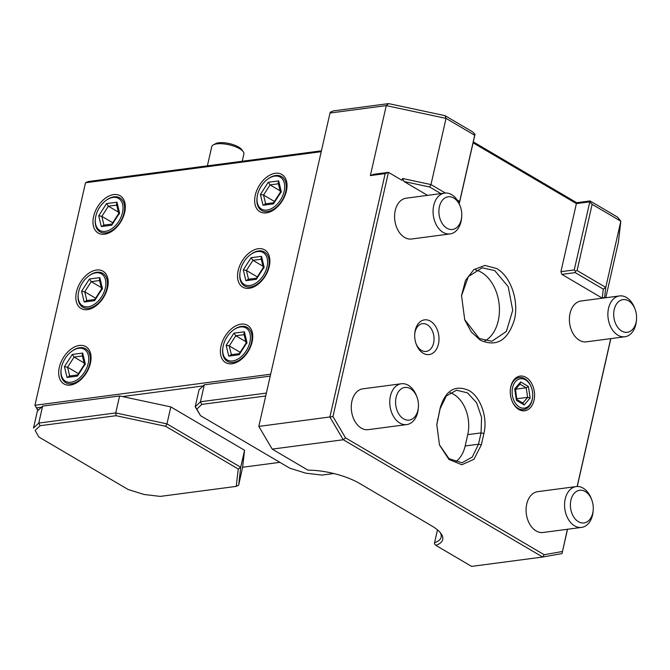 <?xml version="1.0" encoding="UTF-8"?>
<svg xmlns="http://www.w3.org/2000/svg" width="670" height="670" viewBox="0 0 670 670"><rect width="100%" height="100%" fill="white"/><g stroke="black" fill="none" stroke-linecap="round" stroke-linejoin="round"><path stroke-width="1" d="M605.772 297.74L618.402 242.172L620.814 221.201L592.138 204.333L577.096 270.529L605.772 287.397L620.814 221.201L617.581 217.155L590.035 200.95L574.249 269.918L575.463 271.166L577.096 270.529M592.138 204.333L589.717 201.838L576.393 203.596L576.711 202.708L590.035 200.95M38.14 410.367L42.62 406.104L38.768 423.08L33.5 428.088L37.352 411.112L38.14 410.367L34.949 405.283L85.509 182.751L88.155 181.553L321.424 150.817M445.056 115.667L472.601 131.873L475.013 134.369L474.703 135.256L446.027 118.389L386.263 105.617L330.009 113.029L330.318 112.141L333.593 110.86L388.625 103.607L445.056 115.667L446.027 118.389L430.986 184.577L402.528 178.496L402.101 180.381L388.441 172.349L373.642 174.3L370.368 175.582L386.263 105.617L388.625 103.607M473.305 141.881L576.711 202.708M473.095 142.827L576.393 203.596L560.924 271.677L561.862 274.365L602.263 298.133L603.302 289.147L605.772 287.397L604.625 297.38L602.263 298.133M604.625 297.38L604.507 297.907M610.739 338.626L577.138 486.504M567.423 529.275L562.004 553.596L567.54 529.258M544.191 554.726L542.65 557.021L471.588 566.393L435.818 545.346A43.24 14.849 -167.2 0 0 441.011 533.563A43.24 14.849 -167.2 0 0 431.647 525.841L359.539 483.422A43.24 14.849 -167.2 0 0 307.999 470.156L272.221 449.118L258.804 426.413L332.957 416.564L345.561 437.887L544.191 554.726L562.365 551.51M332.957 416.564L388.441 172.349L385.166 173.631L370.368 175.582M427.552 195.355L404.027 181.52L402.528 178.496M423.197 353.241A17.504 12.052 82.5 0 0 438.448 344.045A17.504 12.052 82.5 0 0 430.483 321.181A17.504 12.052 82.5 0 0 414.78 333.266A17.504 12.052 82.5 0 0 416.212 344.154A17.504 12.052 82.5 0 0 423.197 353.241M518.789 409.471A17.504 12.052 -97.5 0 1 511.796 400.384A17.504 12.052 -97.5 0 1 510.364 389.496A17.504 12.052 -97.5 0 1 526.067 377.411A17.504 12.052 -97.5 0 1 534.032 400.266A17.504 12.052 -97.5 0 1 518.789 409.471M483.916 433.498L481.345 444.813L473.992 459.268L461.848 464.762L448.908 459.411L439.495 445.031L436.79 424.529L440.215 407.796C445.642 390.25 455.215 384.479 468.933 390.484C480.708 396.916 487.869 417.644 483.916 433.498L481.068 432.895L478.497 444.21L472.291 457.024L462.049 462.777L449.034 458.69L439.378 444.713M480.348 340.184L471.328 331.993L464.737 319.866L461.53 295.52L465.541 280.311L473.866 269.608L484.921 265.421L496.629 268.519C510.557 276.124 519.158 300.671 514.434 319.607C507.927 340.477 496.57 347.336 480.348 340.184M619.499 295.931A20.594 14.179 -97.5 0 0 608.528 308.309A20.594 14.179 82.5 0 0 624.875 336.759L586.384 341.834A20.594 14.179 -97.5 0 1 570.044 313.384A20.594 14.179 -97.5 0 1 581.007 301.006L619.499 295.931A20.594 14.179 -97.5 0 1 634.691 308.183L635.152 309.423A16.474 11.34 -97.5 0 1 636.5 319.674A16.474 11.34 -97.5 0 1 636.073 322.379A16.474 11.34 82.5 0 1 621.718 331.039A16.474 11.34 82.5 0 1 614.222 309.532A16.474 11.34 -97.5 0 1 623.979 299.557A16.474 11.34 -97.5 0 1 635.152 309.423M444.687 193.102A20.594 14.179 -97.5 0 0 433.725 205.481A20.594 14.179 82.5 0 0 450.064 233.93L411.573 239.006A20.594 14.179 -97.5 0 1 395.233 210.556A20.594 14.179 -97.5 0 1 406.196 198.178L444.687 193.102A20.594 14.179 -97.5 0 1 459.88 205.355L460.34 206.595A16.474 11.34 -97.5 0 1 461.689 216.846A16.474 11.34 -97.5 0 1 461.262 219.551A16.474 11.34 82.5 0 1 446.907 228.21A16.474 11.34 82.5 0 1 439.411 206.703A16.474 11.34 -97.5 0 1 449.168 196.729A16.474 11.34 -97.5 0 1 460.34 206.595M576.183 486.579A20.594 14.179 -97.5 0 0 565.22 498.957A20.594 14.179 82.5 0 0 581.56 527.407L543.069 532.482A20.594 14.179 -97.5 0 1 526.729 504.033A20.594 14.179 -97.5 0 1 537.692 491.654L576.183 486.579A20.594 14.179 -97.5 0 1 591.375 498.832L591.836 500.071A16.474 11.34 -97.5 0 1 593.184 510.322A16.474 11.34 -97.5 0 1 592.757 513.027A16.474 11.34 82.5 0 1 578.403 521.687A16.474 11.34 82.5 0 1 570.907 500.18A16.474 11.34 -97.5 0 1 580.664 490.206A16.474 11.34 -97.5 0 1 591.836 500.071M401.372 383.751A20.594 14.179 -97.5 0 0 390.409 396.129A20.594 14.179 82.5 0 0 406.757 424.579L368.266 429.654A20.594 14.179 -97.5 0 1 351.918 401.204A20.594 14.179 -97.5 0 1 362.88 388.826L401.372 383.751A20.594 14.179 -97.5 0 1 416.564 396.003L417.025 397.243A16.474 11.34 -97.5 0 1 418.373 407.494A16.474 11.34 -97.5 0 1 417.946 410.199A16.474 11.34 82.5 0 1 403.6 418.859A16.474 11.34 82.5 0 1 396.096 397.344A16.474 11.34 -97.5 0 1 405.853 387.377A16.474 11.34 -97.5 0 1 417.025 397.243M603.302 289.147L575.187 272.606L561.862 274.365M575.187 272.606L575.463 271.166M574.249 269.918L560.924 271.677M610.847 338.61L577.247 486.495M272.221 449.118L343.283 439.746L542.65 557.021L562.004 553.596M385.166 173.631L329.866 417.041L343.283 439.746L345.561 437.887M437.485 529.886L434.562 542.725A41.18 14.137 -167.2 0 0 441.145 537.173A41.18 14.137 -167.2 0 0 440.182 532.516M434.562 542.725L434.495 543.906L435.818 545.346M85.509 182.751L321.223 151.688M457.124 199.953L459.662 201.452L459.545 202.449L475.013 134.369M459.394 202.893L458.917 203.077M445.357 193.035L430.986 184.577L429.646 186.997L404.027 181.52M429.646 186.997L440.877 193.605M459.662 201.452L474.703 135.256M279.867 462.342L242.615 467.25L238.646 485.222L240.714 467.25L166.972 423.875L115.742 412.929L119.603 395.962L122.451 396.565L203.111 385.937L204.308 384.798L200.456 401.766L195.188 406.782L199.049 389.806L203.111 385.937M270.663 374.22L34.949 405.283L37.914 410.584M36.741 407.863L41.423 407.243M119.603 395.962L42.62 406.104M238.646 485.222L236.234 486.387L238.235 469L165.632 426.288L166.972 423.875L170.825 406.908L122.451 396.565M238.235 469L240.714 467.25L244.567 450.282L170.825 406.908M244.567 450.282L242.615 467.25M165.632 426.288L116.069 415.702L40.1 425.71L35.158 430.416L38.801 436.966L128.196 489.544L144.058 494.477L160.264 496.403L236.234 486.387M35.158 430.416L38.801 436.966M116.069 415.702L115.742 412.929L38.768 423.08L40.1 425.71M270.236 376.104L204.308 384.798M266.375 393.081L200.456 401.766L201.787 404.404L196.846 409.11L195.188 406.782L200.498 415.651L289.884 468.238L305.746 473.171L321.952 475.089L333.802 473.531M196.846 409.11L200.498 415.651M265.722 395.978L201.787 404.404M275.345 173.279A21.624 13.81 120.5 0 1 286.392 191.034A21.624 13.81 120.5 0 1 266.342 212.884A21.624 13.81 120.5 0 1 255.295 195.129A21.624 13.81 120.5 0 1 275.345 173.279M258.201 248.721A21.624 13.81 120.5 0 1 269.248 266.467A21.624 13.81 120.5 0 1 249.207 288.318A21.624 13.81 120.5 0 1 238.16 270.571A21.624 13.81 120.5 0 1 258.201 248.721M241.066 324.154A21.624 13.81 120.5 0 1 252.113 341.909A21.624 13.81 120.5 0 1 232.071 363.76A21.624 13.81 120.5 0 1 221.025 346.005A21.624 13.81 120.5 0 1 241.066 324.154M113.649 194.593A21.624 13.81 120.5 0 1 124.695 212.348A21.624 13.81 120.5 0 1 104.654 234.198A21.624 13.81 120.5 0 1 93.607 216.444A21.624 13.81 120.5 0 1 113.649 194.593M96.513 270.027A21.624 13.81 120.5 0 1 107.56 287.782A21.624 13.81 120.5 0 1 87.519 309.632A21.624 13.81 120.5 0 1 76.472 291.877A21.624 13.81 120.5 0 1 96.513 270.027M79.378 345.46A21.624 13.81 120.5 0 1 90.425 363.215A21.624 13.81 120.5 0 1 70.375 385.066A21.624 13.81 120.5 0 1 59.329 367.311A21.624 13.81 120.5 0 1 79.378 345.46M267.606 179.2L268.159 178.79A19.665 12.562 120.5 0 1 275.688 175.515A19.665 12.562 120.5 0 1 285.73 191.662A19.665 12.562 120.5 0 1 267.498 211.536A19.665 12.562 120.5 0 1 257.046 197.684L257.138 197.005A18.534 11.834 120.5 0 1 267.606 179.2A18.534 11.834 120.5 0 1 274.7 176.109A18.534 11.834 -59.5 0 1 284.164 191.327A18.534 11.834 -59.5 0 1 266.987 210.053A18.534 11.834 120.5 0 1 257.138 197.005M263.017 205.263L273.444 203.889L281.266 191.712L278.661 180.9L268.243 182.273L260.421 194.459L263.017 205.263L265.714 204.048M273.444 203.889L273.486 202.926L280.47 192.047M260.421 194.459L263.545 195.045L265.655 203.806M268.243 182.273L270.069 184.895L263.545 195.045L274.432 201.452M278.661 180.9L278.201 182.952L280.437 192.265M281.266 191.712L280.914 192.759M280.077 190.783L270.069 184.895L278.402 183.789M250.471 254.634L251.024 254.223A19.665 12.562 120.5 0 1 258.545 250.948A19.665 12.562 120.5 0 1 268.595 267.096A19.665 12.562 120.5 0 1 250.362 286.969A19.665 12.562 120.5 0 1 239.91 273.117L239.994 272.439A18.534 11.834 120.5 0 1 250.471 254.634A18.534 11.834 120.5 0 1 257.565 251.543A18.534 11.834 -59.5 0 1 267.029 266.76A18.534 11.834 -59.5 0 1 249.851 285.495A18.534 11.834 120.5 0 1 239.994 272.439M245.882 280.705L256.3 279.331L264.122 267.146L261.526 256.334L251.108 257.707L243.285 269.893L245.882 280.705L248.57 279.491M256.3 279.331L256.35 278.368L263.335 267.481M243.285 269.893L246.409 270.479L248.511 279.248M251.108 257.707L252.925 260.328L246.409 270.479L257.297 276.886M261.526 256.334L261.057 258.394L263.302 267.698M264.122 267.146L263.779 268.193M262.941 266.216L252.925 260.328L261.258 259.231M233.336 330.067L233.889 329.665A19.665 12.562 120.5 0 1 241.409 326.391A19.665 12.562 120.5 0 1 251.451 342.529A19.665 12.562 120.5 0 1 233.227 362.403A19.665 12.562 120.5 0 1 222.775 348.559L222.859 347.872A18.534 11.834 120.5 0 1 233.336 330.067A18.534 11.834 120.5 0 1 240.421 326.985A18.534 11.834 -59.5 0 1 249.893 342.203A18.534 11.834 -59.5 0 1 232.708 360.929A18.534 11.834 120.5 0 1 222.859 347.872M228.746 356.139L239.165 354.765L246.987 342.579L244.391 331.776L233.964 333.141L226.142 345.326L228.746 356.139L231.435 354.924M239.165 354.765L239.207 353.802L246.2 342.914M226.142 345.326L229.266 345.913L231.376 354.681M233.964 333.141L235.79 335.762L229.266 345.913L240.161 352.32M244.391 331.776L243.922 333.828L246.158 343.132M246.987 342.579L246.635 343.626M245.806 341.65L235.79 335.762L244.123 334.665M105.919 200.506L106.471 200.104A19.665 12.562 120.5 0 1 113.992 196.829A19.665 12.562 120.5 0 1 124.042 212.968A19.665 12.562 120.5 0 1 105.81 232.842A19.665 12.562 120.5 0 1 95.358 218.998L95.441 218.311A18.534 11.834 120.5 0 1 105.919 200.506A18.534 11.834 120.5 0 1 113.012 197.424A18.534 11.834 -59.5 0 1 122.476 212.633A18.534 11.834 -59.5 0 1 105.299 231.368A18.534 11.834 120.5 0 1 95.441 218.311M101.329 226.577L111.756 225.204L119.578 213.018L116.974 202.206L106.555 203.58L98.733 215.765L101.329 226.577L104.026 225.363M111.756 225.204L111.798 224.241L118.783 213.353M98.733 215.765L101.857 216.351L103.967 225.12M106.555 203.58L108.373 206.201L101.857 216.351L112.744 222.758M116.974 202.206L116.513 204.266L118.749 213.571M119.578 213.018L119.227 214.065M118.389 212.089L108.373 206.201L116.714 205.104M88.783 275.94L89.336 275.538A19.665 12.562 120.5 0 1 96.857 272.263A19.665 12.562 120.5 0 1 106.898 288.41A19.665 12.562 120.5 0 1 88.674 308.275A19.665 12.562 120.5 0 1 78.223 294.432L78.306 293.753A18.534 11.834 120.5 0 1 88.783 275.94A18.534 11.834 120.5 0 1 95.869 272.858A18.534 11.834 -59.5 0 1 105.341 288.075A18.534 11.834 -59.5 0 1 88.155 306.801A18.534 11.834 120.5 0 1 78.306 293.753M84.194 302.011L94.612 300.637L102.435 288.452L99.838 277.648L89.42 279.022L81.598 291.199L84.194 302.011L86.882 300.797M94.612 300.637L94.654 299.674L101.647 288.787M81.598 291.199L84.722 291.785L86.824 300.554M89.42 279.022L91.237 281.635L84.722 291.785L95.609 298.192M99.838 277.648L99.369 279.7L101.605 289.013M102.435 288.452L102.083 289.499M101.254 287.531L91.237 281.635L99.57 280.537M71.64 351.373L72.193 350.971A19.665 12.562 120.5 0 1 79.722 347.697A19.665 12.562 120.5 0 1 89.763 363.844A19.665 12.562 120.5 0 1 71.531 383.717A19.665 12.562 120.5 0 1 61.079 369.865L61.171 369.187A18.534 11.834 120.5 0 1 71.64 351.373A18.534 11.834 120.5 0 1 78.733 348.291A18.534 11.834 -59.5 0 1 88.197 363.509A18.534 11.834 -59.5 0 1 71.02 382.235A18.534 11.834 120.5 0 1 61.171 369.187M67.05 377.445L77.477 376.071L85.299 363.894L82.695 353.082L72.276 354.455L64.454 366.641L67.05 377.445L69.747 376.23M77.477 376.071L77.519 375.108L84.504 364.229M64.454 366.641L67.578 367.227L69.688 375.987M72.276 354.455L74.102 357.068L67.578 367.227L78.465 373.634M82.695 353.082L82.234 355.134L84.47 364.447M85.299 363.894L84.948 364.932M84.11 362.964L74.102 357.068L82.435 355.971M330.009 113.029L258.804 426.413M416.011 343.593A14.003 9.64 -97.5 0 0 421.413 350.368A14.003 9.64 82.5 0 0 426.154 351.423A14.003 9.64 82.5 0 0 434.043 339.715A14.003 9.64 82.5 0 0 427.234 324.724A14.003 9.64 -97.5 0 0 422.494 323.66A14.003 9.64 -97.5 0 0 414.73 333.861M532.625 396.992A16.164 11.13 -97.5 0 1 532.608 397.218A16.164 11.13 -97.5 0 1 518.103 408.373A16.164 11.13 -97.5 0 1 511.721 400.174M510.347 389.714A16.164 11.13 -97.5 0 1 524.828 378.768A16.164 11.13 -97.5 0 1 531.277 387.159L531.427 387.562A14.824 10.209 82.5 0 0 525.514 379.865A14.824 10.209 -97.5 0 0 512.592 387.654A14.824 10.209 -97.5 0 0 519.342 407.017A14.824 10.209 82.5 0 0 532.642 396.782A14.824 10.209 82.5 0 0 531.427 387.562M516.469 400.4L524.191 404.948L530.146 397.98L528.387 386.481L520.665 381.934L514.711 388.901L516.252 399.404M524.191 404.948L522.692 403.189M514.711 388.901L514.786 389.814L514.711 388.901M520.665 381.934L519.753 384.01M528.387 386.481L526.184 387.796L519.937 384.119M530.146 397.98L527.65 397.385L526.184 387.796L515.599 389.195M515.557 389.245L516.738 399.111M516.67 398.692L527.65 397.385L522.801 403.047M436.756 424.864L440.106 408.792L446.312 395.978L456.546 390.225L467.484 392.838L476.613 402.745L481.571 417.36L481.068 432.895L467.744 434.646A30.887 21.264 82.5 0 0 450.098 392.67M455.181 462.091A30.887 21.264 82.5 0 0 465.173 445.96L467.744 434.646M461.496 295.855L468.347 276.601L482.166 267.799L494.72 270.596L508.203 286.668L512.726 310.285L506.378 331.474L491.855 341.29L479.293 338.492L464.62 319.548M475.675 269.977A37.068 25.519 -97.5 0 1 481.395 272.355A37.068 25.519 -97.5 0 1 499.368 307.145A37.068 25.519 -97.5 0 1 485.021 340.871M636.5 319.674L636.374 320.989A20.594 14.179 -97.5 0 1 635.838 324.38A20.594 14.179 82.5 0 1 624.875 336.759M461.689 216.846L461.571 218.16A20.594 14.179 -97.5 0 1 461.035 221.552A20.594 14.179 82.5 0 1 450.064 233.93M593.184 510.322L593.067 511.637A20.594 14.179 -97.5 0 1 592.531 515.029A20.594 14.179 82.5 0 1 581.56 527.407M418.373 407.494L418.256 408.809A20.594 14.179 -97.5 0 1 417.72 412.192A20.594 14.179 82.5 0 1 406.757 424.579M242.23 161.252L243.888 153.949A16.474 5.653 -167.2 0 0 243.235 151.68A16.474 5.653 -167.2 0 0 226.485 144.268A16.474 5.653 -167.2 0 0 213.328 144.888A16.474 5.653 -167.2 0 0 211.762 146.646L207.398 165.842M243.235 151.68L241.736 149.619A14.413 4.95 -167.2 0 0 227.08 143.137A14.413 4.95 -167.2 0 0 215.572 143.673L213.328 144.888M481.345 444.813L478.497 444.21L465.173 445.96M437.644 419.11L437.535 420.107M440.215 407.796L440.106 408.792M264.901 203.906L273.787 202.734M247.758 279.34L256.652 278.176M230.622 354.782L239.517 353.609M103.213 225.221L112.099 224.048M86.07 300.654L94.964 299.482M68.935 376.088L77.821 374.915M532.608 397.218L532.642 396.782M516.687 399.454L523.262 403.315M515.264 389.463L516.821 399.647M520.297 383.692L515.213 389.647"/></g></svg>
